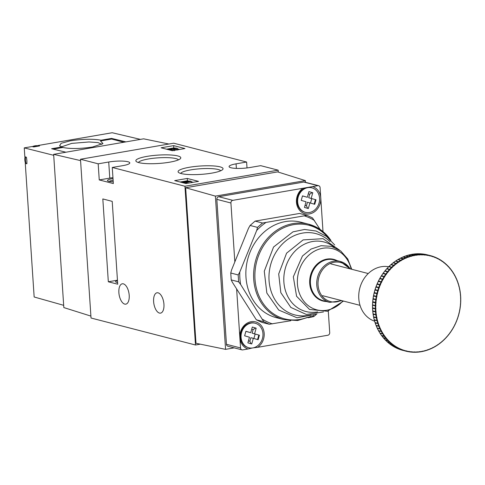 <?xml version="1.0" encoding="UTF-8"?>
<svg xmlns="http://www.w3.org/2000/svg" width="485" height="485" viewBox="0 0 485 485"><rect width="100%" height="100%" fill="white"/><g stroke="black" fill="none" stroke-linecap="round" stroke-linejoin="round"><path stroke-width="0.73" d="M113.217 181.778A9.385 1.746 176.2 0 1 107.658 180.875A9.385 1.746 176.2 0 1 112.138 178.722A9.385 1.746 176.2 0 1 113.005 178.583M113.114 180.25A7.978 1.485 -3.8 0 0 112.932 180.281A7.978 1.485 -3.8 0 0 109.21 181.438M189.302 167.289A22.528 4.189 176.2 0 1 213.485 165.937A22.528 4.189 176.2 0 1 222.694 169.526A22.528 4.189 176.2 0 1 211.836 173.115A22.528 4.189 176.2 0 1 178.547 172.46A22.528 4.189 176.2 0 1 189.302 167.289M220.717 170.775A20.182 3.753 -3.8 0 0 190.629 169.895A20.182 3.753 -3.8 0 0 180.669 173.43M147.046 156.376A22.528 4.189 176.2 0 1 171.229 155.024A22.528 4.189 176.2 0 1 180.444 158.613A22.528 4.189 176.2 0 1 169.58 162.196A22.528 4.189 176.2 0 1 136.291 161.541A22.528 4.189 176.2 0 1 147.046 156.376M178.462 159.856A20.182 3.753 -3.8 0 0 148.374 158.977A20.182 3.753 -3.8 0 0 138.419 162.517M153.618 301.615A10.324 4.977 -99.8 0 0 160.535 313.128A10.324 4.977 -99.8 0 0 163.942 304.283A10.324 4.977 -99.8 0 0 157.025 292.776A10.324 4.977 -99.8 0 0 153.618 301.615M118.873 292.643A10.324 4.977 -99.8 0 0 125.791 304.156A10.324 4.977 -99.8 0 0 129.204 295.31A10.324 4.977 -99.8 0 0 122.287 283.798A10.324 4.977 -99.8 0 0 118.873 292.643M193.279 182.275L191.108 181.711M189.029 181.178L187.416 180.76L180.517 181.948M179.68 149.441L177.649 148.913M174.873 148.198L173.818 147.925L166.507 149.186M200.305 344.168L195.491 344.999L184.943 186.234L278.166 170.174L260.7 165.664L250.163 167.483A14.083 2.619 -3.8 0 1 229.072 166.591A14.083 2.619 -3.8 0 1 236.08 163.839L246.616 162.026L173.703 143.19L80.48 159.25L98.182 163.821L99.249 179.929L113.338 183.566L112.265 167.464L122.802 165.646A14.083 2.619 -3.8 0 0 129.81 162.893A14.083 2.619 -3.8 0 0 108.719 162.008L98.182 163.821M278.166 170.174L278.293 172.09M247.01 167.931L246.616 162.026M195.491 344.999L91.028 318.014L80.48 159.25M184.943 186.234L112.265 167.464M117.716 284.204L112.211 201.366L102.82 198.941L108.325 281.779L117.716 284.204M117.6 282.543A7.978 1.485 176.2 0 1 115.594 281.7A7.978 1.485 176.2 0 1 117.473 280.603M185.967 183.53L198.529 181.366L187.265 178.456L174.697 180.62L185.967 183.53M184.93 148.537L173.666 145.627L161.099 147.792L172.369 150.702L184.93 148.537M112.944 177.662A14.083 2.619 -3.8 0 0 109.792 178.116L99.249 179.929M117.449 280.203L108.325 281.779M173.818 147.925L173.666 145.627M187.416 180.76L187.265 178.456M175.212 148.525L173.339 148.846L175.327 148.944L175.212 148.525L175.243 148.956M175.327 148.944L175.491 148.592L175.509 148.907M167.555 149.459L175.861 148.028L177.516 148.519L176.425 149.137L169.883 150.059M174.254 149.289L174.357 150.72M177.516 148.519L177.722 150.041M171.914 149.089L169.714 149.471L172.054 149.641L171.914 149.089L171.951 149.659M172.054 149.641L172.126 149.144L172.157 149.623M172.884 149.883L172.933 150.605M174.26 149.38L174.327 150.362M176.425 149.137L176.479 149.992M180.008 181.99L190.247 181.063L191.078 181.281L184.718 183.209M183.766 182.966L184.924 182.627L182.76 182.063L180.953 182.239M186.131 182.275L188.362 181.566L184.639 181.887L186.131 182.275M182.76 182.063L182.803 182.718M191.078 181.281L191.169 182.639M26.093 163.615A12.671 10.852 -75.5 0 1 25.608 156.97M32.974 146.767A12.671 10.852 -75.5 0 1 35.563 145.961A12.671 10.852 -75.5 0 1 39.176 146.021M25.523 163.506A12.671 10.852 -75.5 0 1 25.026 156.77M32.362 146.628A12.671 10.852 -75.5 0 1 34.975 145.809A12.671 10.852 -75.5 0 1 38.97 145.961A12.671 10.852 -75.5 0 1 39.188 146.021L38.97 145.961M101.874 144.36L98.049 142.596L88.998 141.959L71.659 143.396L61.728 146.803M65.924 152.217L51.598 148.731L62.153 146.913L59.582 145.858L61.116 143.293L70.337 140.826C82.814 138.959 93.047 138.752 101.032 140.22L111.586 138.401L125.906 141.887M62.153 146.913L62.783 147.476C70.574 148.968 80.468 148.816 92.465 147.028L102.972 143.566L100.492 140.983L101.032 140.22M140.444 139.383L112.205 132.738L37.969 145.524L39.534 145.936L33.732 146.937L32.01 146.549L24.25 147.889L24.838 156.703L26.457 157.267L26.881 160.571L26.887 163.76L25.287 163.463L34.156 296.99L63.674 305.32M53.714 155.309L24.25 147.889M53.211 149.125L62.783 147.476M100.492 140.983L111.629 139.062L111.586 138.401M111.629 139.062L123.905 142.232M234.831 261.912L230.921 202.997A2.346 2.007 -75.5 0 1 232.794 200.347L302.913 188.265A14.083 12.058 104.5 0 0 296.456 202.178A14.083 12.058 104.5 0 0 309.533 213.891A14.083 12.058 104.5 0 0 320.773 197.989L323.004 231.587M253.267 347.848L257.717 347.321A14.083 12.058 104.5 0 0 264.179 333.407A14.083 12.058 104.5 0 0 251.103 321.7A14.083 12.058 104.5 0 0 239.857 337.596A14.083 12.058 104.5 0 0 247.999 348.994L252.224 348.018M328.284 311.049L329.715 332.595A2.346 2.007 -75.5 0 1 327.842 335.244L257.717 347.321M247.999 348.994L242.724 349.903A2.346 2.007 -75.5 0 1 241.985 349.879A2.346 2.007 -75.5 0 1 240.548 347.951L236.631 289.036M312.637 186.592L317.905 185.682A2.346 2.007 -75.5 0 1 318.645 185.713A2.346 2.007 -75.5 0 1 320.088 187.634L320.773 197.989A14.083 12.058 104.5 0 0 312.637 186.592L302.913 188.265M241.985 349.879L227.901 346.235A2.346 2.007 -75.5 0 1 226.459 344.314L216.831 199.359A2.346 2.007 -75.5 0 1 218.705 196.71L303.822 182.045A2.346 2.007 -75.5 0 1 304.562 182.075L318.645 185.713M311.461 187.731A12.671 10.852 104.5 0 0 311.2 187.659A12.671 10.852 104.5 0 0 297.56 197.068A12.671 10.852 104.5 0 0 304.598 212.133A12.671 10.852 104.5 0 0 304.859 212.2A12.671 10.852 104.5 0 0 305.12 212.266M305.186 212.285A12.671 10.852 104.5 0 0 305.447 212.351A12.671 10.852 104.5 0 0 319.082 202.948A12.671 10.852 104.5 0 0 312.043 187.883A12.671 10.852 104.5 0 0 311.788 187.81A12.671 10.852 104.5 0 0 298.148 197.219A12.671 10.852 104.5 0 0 305.186 212.285M308.903 191.636L312.77 192.733L308.909 191.617L307.32 197.268L302.494 195.867L301.221 200.384L306.047 201.784L304.465 207.428L308.321 208.55L309.909 202.9L307.448 202.263L306.447 205.828L307.726 208.374M311.758 198.626L316.008 199.778L308.715 197.747L311.758 198.626L310.509 203.076M316.008 199.778L314.735 204.3L309.909 202.9M312.77 192.733L311.182 198.383M308.302 193.776L309.715 194.188L312.182 192.581M302.476 195.94L307.32 197.268M305.029 205.416L306.447 205.828M308.715 197.747L309.715 194.188M315.42 199.626L314.153 204.13M460.677 301.258L460.677 301.258A49.318 42.231 -75.5 0 1 460.544 303.798L460.501 304.016A49.027 41.983 104.5 0 0 460.647 301.167A126.949 16.702 -152.8 0 0 460.532 301.082A126.949 46.566 -26.3 0 0 460.647 300.961A49.027 41.983 104.5 0 0 460.641 298.117A126.949 12.689 -155.9 0 0 460.52 298.045A126.949 49.373 -29.9 0 0 460.635 297.917A49.027 41.983 104.5 0 0 460.465 295.098A126.949 8.621 -159 0 0 460.338 295.038A126.949 51.986 -33.6 0 0 460.447 294.892A49.027 41.983 104.5 0 0 460.126 292.103A126.949 4.523 -162.1 0 0 459.992 292.055A126.949 54.393 -37.3 0 0 460.095 291.903A49.027 41.983 104.5 0 0 459.616 289.157A126.949 0.406 -165.2 0 0 459.483 289.121A126.949 56.581 -41.1 0 0 459.58 288.963A49.027 41.983 104.5 0 0 458.949 286.265A126.949 3.71 -168.3 0 1 458.81 286.247A126.949 58.552 -45 0 0 458.901 286.077A49.027 41.983 104.5 0 0 458.119 283.446A126.949 7.815 -171.4 0 1 457.979 283.434A126.949 60.292 -49 0 0 458.058 283.258A49.027 41.983 104.5 0 0 457.131 280.7A126.949 11.889 -174.5 0 1 456.991 280.706A126.949 61.789 -53 0 0 457.058 280.524A49.027 41.983 104.5 0 0 455.991 278.044A126.949 15.914 -177.6 0 1 455.845 278.063A126.949 63.05 -57.1 0 0 455.906 277.875A49.027 41.983 104.5 0 0 454.7 275.492A126.949 19.873 179.2 0 1 454.56 275.522A126.949 64.056 -61.2 0 0 454.609 275.328A49.027 41.983 104.5 0 0 453.263 273.049A126.949 23.759 176.1 0 1 453.123 273.091A126.949 64.808 -65.3 0 0 453.166 272.891A49.027 41.983 104.5 0 0 451.693 270.727A126.949 27.548 172.9 0 1 451.553 270.775A126.949 65.311 -69.5 0 0 451.583 270.575A49.027 41.983 104.5 0 0 449.989 268.532A126.949 31.234 169.6 0 1 449.85 268.593A126.949 65.548 -73.7 0 0 449.868 268.387A49.027 41.983 104.5 0 0 448.158 266.471A126.949 34.793 166.3 0 1 448.019 266.55A126.949 65.53 -77.9 0 0 448.031 266.338A49.027 41.983 104.5 0 0 446.206 264.561A126.949 38.212 162.9 0 1 446.073 264.652A126.949 65.257 -82.1 0 0 446.073 264.44A49.027 41.983 104.5 0 0 444.151 262.803A126.949 41.486 159.5 0 1 444.017 262.906A126.949 64.723 -86.3 0 0 444.005 262.688A49.027 41.983 104.5 0 0 441.987 261.203A126.949 44.59 156 0 1 441.865 261.318A126.949 63.935 -90.4 0 0 441.841 261.106A49.027 41.983 104.5 0 0 439.731 259.772A126.949 47.524 152.5 0 1 439.616 259.893A126.949 62.892 -94.5 0 0 439.58 259.681A49.027 41.983 104.5 0 0 437.391 258.511A126.949 50.264 148.9 0 1 437.282 258.65A126.949 61.601 -98.6 0 0 437.234 258.438A49.027 41.983 104.5 0 0 434.978 257.432A126.949 52.81 145.2 0 1 434.869 257.577A126.949 60.067 -102.6 0 0 434.815 257.365A49.027 41.983 104.5 0 0 432.493 256.529A126.949 55.144 141.4 0 1 432.396 256.686A126.949 58.297 -106.5 0 0 432.323 256.48A49.027 41.983 104.5 0 0 429.952 255.813A126.949 57.266 137.6 0 1 429.862 255.977A126.949 56.302 -110.4 0 0 429.783 255.777A49.027 41.983 104.5 0 0 427.37 255.286A126.949 59.158 133.7 0 1 427.285 255.456A126.949 54.078 -114.2 0 0 427.194 255.262A49.027 41.983 104.5 0 0 424.751 254.952A126.949 60.819 129.7 0 1 424.672 255.128A126.949 51.64 -117.9 0 0 424.575 254.934A49.027 41.983 104.5 0 0 422.102 254.807A126.949 62.238 125.7 0 1 422.035 254.989A126.949 49.003 -121.6 0 0 421.926 254.801A49.027 41.983 104.5 0 0 419.44 254.849A126.949 63.414 121.6 0 1 419.386 255.037A126.949 46.172 -125.2 0 0 419.264 254.861A49.027 41.983 104.5 0 0 416.773 255.086A126.949 64.335 117.5 0 1 416.724 255.28A126.949 43.153 -128.7 0 0 416.597 255.11A49.027 41.983 104.5 0 0 414.111 255.516A126.949 65.002 113.3 0 1 414.075 255.716A126.949 39.97 -132.2 0 0 413.935 255.553A49.027 41.983 104.5 0 0 411.468 256.128A126.949 65.42 109.1 0 1 411.438 256.335A126.949 36.63 -135.5 0 0 411.292 256.177A49.027 41.983 104.5 0 0 408.849 256.935A126.949 65.572 104.9 0 1 408.831 257.141A126.949 33.138 -138.9 0 0 408.673 256.995A49.027 41.983 104.5 0 0 406.266 257.923A126.949 65.469 100.7 0 1 406.26 258.129A126.949 29.518 -142.2 0 0 406.097 257.996A49.027 41.983 104.5 0 0 403.732 259.087A126.949 65.105 96.5 0 1 403.738 259.299A126.949 25.784 -145.4 0 0 403.562 259.172A49.027 41.983 104.5 0 0 401.253 260.427A126.949 64.487 92.3 0 1 401.271 260.645A126.949 21.952 -148.6 0 0 401.089 260.524A49.027 41.983 104.5 0 0 398.846 261.942A126.949 63.614 88.2 0 1 398.87 262.155A126.949 18.024 -151.8 0 0 398.682 262.046A49.027 41.983 104.5 0 0 396.512 263.616A126.949 62.486 84.1 0 1 396.548 263.828A126.949 14.035 -154.9 0 0 396.354 263.731A49.027 41.983 104.5 0 0 394.263 265.447A126.949 61.116 80.1 0 1 394.311 265.659A126.949 9.985 -158 0 0 394.111 265.574A49.027 41.983 104.5 0 0 392.104 267.429A126.949 59.503 76.1 0 1 392.165 267.635A126.949 5.893 -161.1 0 0 391.965 267.562A49.027 41.983 104.5 0 0 390.055 269.551A126.949 57.66 72.2 0 1 390.128 269.757A126.949 1.782 -164.2 0 0 389.922 269.696A49.027 41.983 104.5 0 0 388.115 271.806A126.949 55.581 68.3 0 1 388.2 272.012A126.949 2.34 -167.3 0 1 387.988 271.964A49.027 41.983 104.5 0 0 386.296 274.189A126.949 53.289 64.5 0 1 386.387 274.389A126.949 6.45 -170.4 0 1 386.175 274.352A49.027 41.983 104.5 0 0 384.599 276.686A126.949 50.786 60.8 0 1 384.702 276.88A126.949 10.537 -173.4 0 1 384.49 276.856A49.027 41.983 104.5 0 0 383.035 279.293A126.949 48.082 57.2 0 1 383.15 279.475A126.949 14.574 -176.6 0 1 382.938 279.469A49.027 41.983 104.5 0 0 381.616 281.991A126.949 45.184 53.6 0 1 381.737 282.167A126.949 18.563 -179.7 0 1 381.525 282.173A49.027 41.983 104.5 0 0 380.331 284.774A126.949 42.11 50.1 0 1 380.47 284.944A126.949 22.474 177.1 0 1 380.252 284.962A49.027 41.983 104.5 0 0 379.203 287.629A126.949 38.873 46.7 0 1 379.349 287.787A126.949 26.299 173.9 0 1 379.137 287.817A49.027 41.983 104.5 0 0 378.227 290.545A126.949 35.478 43.3 0 1 378.379 290.697A126.949 30.015 170.7 0 1 378.167 290.739A49.027 41.983 104.5 0 0 377.409 293.516A126.949 31.949 40 0 1 377.572 293.661A126.949 33.623 167.4 0 1 377.36 293.716A49.027 41.983 104.5 0 0 376.754 296.523A126.949 28.288 36.8 0 1 376.918 296.656A126.949 37.09 164.1 0 1 376.718 296.723A49.027 41.983 104.5 0 0 376.257 299.56A126.949 24.517 33.5 0 1 376.433 299.681A126.949 40.413 160.7 0 1 376.233 299.76A49.027 41.983 104.5 0 0 375.93 302.61A126.949 20.649 30.3 0 1 376.111 302.725A126.949 43.571 157.2 0 1 375.917 302.81A49.027 41.983 104.5 0 0 375.772 305.665A126.949 16.702 27.2 0 1 375.96 305.762A126.949 46.566 153.7 0 1 375.766 305.865A49.027 41.983 104.5 0 0 375.778 308.709L372.589 307.817A49.318 42.231 104.5 0 1 372.583 305.289L375.766 305.865M374.596 321.179A28.16 24.117 -75.5 0 1 359.173 291.103A28.16 24.117 -75.5 0 1 383.768 266.453A28.16 24.117 -75.5 0 1 388.655 266.75M375.93 302.61L372.765 301.682A49.318 42.231 104.5 0 1 373.032 299.148L376.233 299.76M376.257 299.56L373.104 298.614A49.318 42.231 104.5 0 1 373.511 296.092L376.718 296.723M376.754 296.523L373.608 295.559A49.318 42.231 104.5 0 1 374.153 293.061L377.36 293.716M377.409 293.516L374.281 292.54A49.318 42.231 104.5 0 1 374.953 290.072L378.167 290.739M378.227 290.545L375.111 289.551A49.318 42.231 104.5 0 1 375.917 287.126L379.137 287.817M379.203 287.629L376.099 286.623A49.318 42.231 104.5 0 1 377.033 284.246L380.252 284.962M380.331 284.774L377.245 283.749A49.318 42.231 104.5 0 1 378.306 281.439L381.525 282.173M381.616 281.991L378.542 280.954A49.318 42.231 104.5 0 1 379.719 278.711L382.938 279.469M383.035 279.293L379.979 278.244A49.318 42.231 104.5 0 1 381.277 276.08L384.49 276.856M384.599 276.686L381.562 275.632A49.318 42.231 104.5 0 1 382.962 273.558L386.175 274.352M386.296 274.189L383.271 273.128A49.318 42.231 104.5 0 1 384.781 271.145L387.988 271.964M388.115 271.806L385.114 270.739A49.318 42.231 104.5 0 1 386.721 268.86L389.922 269.696M390.055 269.551L387.066 268.478L386.909 268.769L387.066 268.478A49.318 42.231 104.5 0 1 388.77 266.708L391.965 267.562M392.104 267.429L389.14 266.344L388.958 266.647L389.14 266.344A49.318 42.231 104.5 0 1 390.922 264.695L394.111 265.574M394.263 265.447L391.31 264.361L391.11 264.664L391.31 264.361A49.318 42.231 104.5 0 1 393.177 262.834L396.354 263.731M396.512 263.616L393.577 262.524L393.359 262.834L393.577 262.524A49.318 42.231 104.5 0 1 395.511 261.13L398.682 262.046M398.846 261.942L395.93 260.851L395.693 261.16L395.93 260.851A49.318 42.231 104.5 0 1 397.93 259.59L401.089 260.524M401.253 260.427L398.361 259.342L398.1 259.651L398.361 259.342A49.318 42.231 104.5 0 1 400.416 258.22L403.562 259.172M403.732 259.087L403.562 258.699L400.853 258.002L400.574 258.305L400.853 258.002A49.318 42.231 104.5 0 1 402.956 257.026L406.097 257.996M406.266 257.923L406.115 257.535L403.405 256.838L403.108 257.141L403.405 256.838A49.318 42.231 104.5 0 1 405.551 256.013L408.673 256.995M408.849 256.935L408.716 256.553L406.006 255.856L405.69 256.153L406.006 255.856A49.318 42.231 104.5 0 1 408.176 255.183L411.292 256.177M411.468 256.128L411.353 255.759L408.643 255.055L408.303 255.346L408.643 255.055A49.318 42.231 104.5 0 1 410.837 254.54L413.935 255.553M414.111 255.516L414.014 255.146L411.304 254.443L410.947 254.734L411.304 254.443A49.318 42.231 104.5 0 1 413.511 254.085L416.597 255.11M416.773 255.086L416.694 254.728L413.984 254.025L413.608 254.304L413.984 254.025A49.318 42.231 104.5 0 1 416.197 253.825L419.264 254.861M419.44 254.849L419.373 254.498L416.663 253.794L416.275 254.067L416.663 253.794A49.318 42.231 104.5 0 1 418.876 253.752L421.926 254.801M422.102 254.807L422.053 254.461L419.343 253.764L418.937 254.019L419.343 253.764A49.318 42.231 104.5 0 1 421.538 253.879L424.575 254.934M421.435 254.152L419.313 253.758M424.751 254.952L422.005 253.922L421.58 254.164L422.005 253.922A49.318 42.231 104.5 0 1 424.181 254.195L427.194 255.262M427.37 255.286L424.636 254.267L424.199 254.504L424.636 254.267A49.318 42.231 104.5 0 1 426.788 254.704L429.783 255.777M429.952 255.813L427.236 254.813L426.782 255.025L427.612 254.904A49.318 42.231 104.5 0 0 427.236 254.813M432.056 256.098L432.323 256.48L432.056 256.098A49.318 42.231 -75.5 0 0 430.322 255.607L427.612 254.904M432.505 256.244L434.572 256.989A49.318 42.231 -75.5 0 0 432.511 256.244L432.135 256.147M434.56 256.983L434.815 257.365L434.56 256.983M434.99 257.159L434.681 257.074M436.997 258.05L437.234 258.438L436.997 258.05A49.318 42.231 -75.5 0 0 435.021 257.171L437.021 258.056M439.361 259.293L439.58 259.681L439.361 259.293A49.318 42.231 -75.5 0 0 437.458 258.275M441.641 260.712L441.841 261.106L441.641 260.712A49.318 42.231 -75.5 0 0 439.816 259.56M443.83 262.3L444.005 262.688L443.83 262.3A49.318 42.231 -75.5 0 0 442.084 261.021M445.915 264.052L446.073 264.44L445.915 264.052A49.318 42.231 -75.5 0 0 444.26 262.646M447.885 265.956L448.031 266.338L447.885 265.956A49.318 42.231 -75.5 0 0 446.321 264.428M449.74 268.011L449.868 268.387L449.74 268.011A49.318 42.231 -75.5 0 0 448.273 266.362M451.474 270.2L451.583 270.575L451.474 270.2A49.318 42.231 -75.5 0 0 450.104 268.441M453.069 272.521L453.166 272.891L453.069 272.521A49.318 42.231 -75.5 0 0 451.808 270.66M454.53 274.971L454.609 275.328L454.53 274.971A49.318 42.231 -75.5 0 0 453.372 273M455.845 277.523L455.906 277.875L455.845 277.523A49.318 42.231 -75.5 0 0 454.803 275.462M457.015 280.185L457.058 280.524L457.015 280.185A49.318 42.231 -75.5 0 0 456.088 278.032M458.028 282.931L458.058 283.258L458.028 282.931A49.318 42.231 -75.5 0 0 457.216 280.694M458.883 285.762L458.901 286.077L458.883 285.762A49.318 42.231 -75.5 0 0 458.198 283.446M459.574 288.66L459.58 288.963L459.574 288.66A49.318 42.231 -75.5 0 0 459.016 286.277L458.828 286.217M459.677 289.175L459.677 289.175A49.318 42.231 -75.5 0 1 460.101 291.618L460.101 291.618M460.18 292.14L460.18 292.14A49.318 42.231 -75.5 0 1 460.465 294.625L460.465 294.625M460.514 295.153L460.514 295.153A49.318 42.231 -75.5 0 1 460.659 297.663L460.659 297.663M460.677 298.196L460.677 298.196A49.318 42.231 -75.5 0 1 460.689 300.724L460.689 300.724M460.544 303.798L460.501 304.016A126.949 43.571 -22.8 0 1 460.374 304.125A126.949 20.649 -149.7 0 1 460.483 304.216L460.501 304.331A49.318 42.231 -75.5 0 1 460.235 306.866L460.18 307.066A49.027 41.983 104.5 0 0 460.483 304.216L460.501 304.331M460.235 306.866L460.18 307.066A126.949 40.413 -19.3 0 1 460.053 307.163A126.949 24.517 -146.5 0 1 460.156 307.266L460.168 307.399A49.318 42.231 -75.5 0 1 459.762 309.921L459.701 310.103A49.027 41.983 104.5 0 0 460.156 307.266L460.168 307.399M459.762 309.921L459.701 310.103A126.949 37.09 -15.9 0 1 459.568 310.188A126.949 28.288 -143.2 0 1 459.665 310.303L459.659 310.455A49.318 42.231 -75.5 0 1 459.119 312.952L459.053 313.11A49.027 41.983 104.5 0 0 459.665 310.303L459.659 310.455M459.119 312.952L459.053 313.11A126.949 33.623 -12.6 0 1 458.919 313.189A126.949 31.949 -140 0 1 459.004 313.31L458.992 313.48A49.318 42.231 -75.5 0 1 458.313 315.941L458.246 316.087A49.027 41.983 104.5 0 0 459.004 313.31L458.992 313.48M458.313 315.941L458.246 316.087A126.949 30.015 -9.3 0 1 458.107 316.147A126.949 35.478 -136.7 0 1 458.186 316.281L458.155 316.462A49.318 42.231 -75.5 0 1 457.355 318.887L457.282 319.009A49.027 41.983 104.5 0 0 458.186 316.281L458.155 316.462M457.355 318.887L457.282 319.009A126.949 26.299 -6.1 0 1 457.143 319.057A126.949 38.873 -133.3 0 1 457.209 319.203L457.167 319.397A49.318 42.231 -75.5 0 1 456.233 321.767L456.161 321.87A49.027 41.983 104.5 0 0 457.209 319.203L457.167 319.397M456.233 321.767L456.161 321.87A126.949 22.474 -2.9 0 1 456.021 321.907A126.949 42.11 -129.9 0 1 456.082 322.058L456.021 322.264A49.318 42.231 -75.5 0 1 454.966 324.574L454.894 324.653A49.027 41.983 104.5 0 0 456.082 322.058L456.021 322.264M454.966 324.574L454.894 324.653A126.949 18.563 0.3 0 1 454.748 324.677A126.949 45.184 -126.4 0 1 454.803 324.841L454.73 325.059A49.318 42.231 -75.5 0 1 453.548 327.302L453.475 327.357A49.027 41.983 104.5 0 0 454.803 324.841L454.73 325.059M453.548 327.302L453.475 327.357A126.949 14.574 3.4 0 1 453.336 327.369A126.949 48.082 -122.8 0 1 453.378 327.539L453.287 327.769A49.318 42.231 -75.5 0 1 451.996 329.933L451.923 329.97A49.027 41.983 104.5 0 0 453.378 327.539L453.287 327.769M451.996 329.933L451.923 329.97A126.949 10.537 6.6 0 1 451.784 329.964A126.949 50.786 -119.2 0 1 451.814 330.139L451.711 330.382A49.318 42.231 -75.5 0 1 450.304 332.455L450.238 332.474A49.027 41.983 104.5 0 0 451.814 330.139L451.711 330.382M450.304 332.455L450.238 332.474A126.949 6.45 9.6 0 1 450.098 332.455A126.949 53.289 -115.5 0 1 450.122 332.637L449.995 332.886A49.318 42.231 -75.5 0 1 448.486 334.868L448.425 334.862A49.027 41.983 104.5 0 0 450.122 332.637L449.995 332.886M448.486 334.868L448.425 334.862A126.949 2.34 12.7 0 1 448.292 334.838A126.949 55.581 -111.7 0 1 448.298 335.02L448.158 335.274A49.318 42.231 -75.5 0 1 446.558 337.148M444.315 339.257L444.448 339.264A49.027 41.983 104.5 0 0 446.358 337.275A126.949 57.66 -107.8 0 0 446.358 337.087A126.949 1.782 15.8 0 1 446.491 337.13A49.027 41.983 104.5 0 0 448.298 335.02L448.158 335.274M446.2 337.542L446.358 337.275L446.2 337.542A49.318 42.231 -75.5 0 1 444.515 339.288M444.502 339.306L444.448 339.264A126.949 5.893 18.9 0 0 444.321 339.209A126.949 59.503 -103.9 0 1 444.308 339.397L444.133 339.67A49.318 42.231 -75.5 0 1 442.375 341.294M439.919 343.131L440.059 343.095A49.027 41.983 104.5 0 0 442.156 341.379A126.949 61.116 -99.9 0 0 442.174 341.191A126.949 9.985 22 0 1 442.302 341.252A49.027 41.983 104.5 0 0 444.308 339.397L444.133 339.67M441.962 341.652L442.156 341.379L441.962 341.652A49.318 42.231 -75.5 0 1 440.131 343.15M440.095 343.18L440.059 343.095A126.949 14.035 25.1 0 0 439.937 343.016A126.949 62.486 -95.9 0 1 439.907 343.21L439.695 343.489A49.318 42.231 -75.5 0 1 437.803 344.847M435.166 346.375L435.324 346.302A49.027 41.983 104.5 0 0 437.573 344.89A126.949 63.614 -91.8 0 0 437.615 344.689A126.949 18.024 28.2 0 1 437.731 344.78A49.027 41.983 104.5 0 0 439.907 343.21L439.695 343.489M437.343 345.162L437.573 344.89L437.343 345.162A49.318 42.231 -75.5 0 1 435.397 346.387M435.342 346.423L435.324 346.302A126.949 21.952 31.4 0 0 435.215 346.205A126.949 64.487 -87.7 0 1 435.16 346.399L434.912 346.672A49.318 42.231 -75.5 0 1 432.923 347.757M432.856 347.793L432.414 348.012A49.318 42.231 -75.5 0 1 430.383 348.957M430.134 348.939L430.322 348.83A49.027 41.983 104.5 0 0 432.687 347.739A126.949 65.105 -83.5 0 0 432.753 347.545A126.949 25.784 34.6 0 1 432.85 347.654A49.027 41.983 104.5 0 0 435.16 346.399L434.912 346.672M430.316 348.988L430.322 348.83A126.949 29.518 37.8 0 0 430.225 348.715A126.949 65.469 -79.3 0 1 430.146 348.903L429.862 349.176A49.318 42.231 -75.5 0 1 427.794 349.976M424.896 350.782L425.127 350.649A49.027 41.983 104.5 0 0 427.57 349.891A126.949 65.572 -75.1 0 0 427.655 349.703A126.949 33.138 41.1 0 1 427.74 349.83A49.027 41.983 104.5 0 0 430.146 348.903L429.862 349.176M427.267 350.158L427.57 349.891L427.267 350.158A49.318 42.231 -75.5 0 1 425.169 350.813M425.09 350.831L425.127 350.649A126.949 36.63 44.5 0 0 425.048 350.509A126.949 65.42 -70.9 0 1 424.951 350.697L424.63 350.958A49.318 42.231 -75.5 0 1 422.508 351.461M419.537 351.874L419.822 351.716A49.027 41.983 104.5 0 0 422.302 351.31A126.949 65.002 -66.7 0 0 422.411 351.128A126.949 39.97 47.8 0 1 422.483 351.279A49.027 41.983 104.5 0 0 424.951 350.697L424.63 350.958M421.968 351.57L422.302 351.31L421.968 351.57A49.318 42.231 -75.5 0 1 419.822 351.922M419.755 351.928L419.822 351.716A126.949 43.153 51.3 0 0 419.761 351.564A126.949 64.335 -62.5 0 1 419.64 351.74L419.289 351.989A49.318 42.231 -75.5 0 1 417.136 352.189M414.129 352.189L414.487 352.025A49.027 41.983 104.5 0 0 416.973 351.977A126.949 63.414 -58.4 0 0 417.106 351.807A126.949 46.172 54.8 0 1 417.155 351.964A49.027 41.983 104.5 0 0 419.64 351.74L419.289 351.989M416.603 352.219L416.973 351.977L416.603 352.219A49.318 42.231 -75.5 0 1 414.445 352.262L416.645 352.219M414.396 352.262L414.487 352.025A126.949 49.003 58.4 0 0 414.451 351.855A126.949 62.238 -54.3 0 1 414.311 352.025L413.929 352.249A49.318 42.231 -75.5 0 1 411.765 352.14M413.96 352.255L411.438 352.061M411.286 352.098L409.219 351.564A49.027 41.983 104.5 0 0 411.668 351.874A126.949 60.819 -50.3 0 0 411.813 351.716A126.949 51.64 62.1 0 1 411.844 351.892L411.844 351.892A49.027 41.983 104.5 0 0 414.311 352.025L413.929 352.249M406.084 351.207L408.631 351.746A49.318 42.231 -75.5 0 1 406.491 351.316L406.63 351.049A49.027 41.983 104.5 0 0 409.043 351.54A126.949 59.158 -46.3 0 0 409.201 351.389A126.949 54.078 65.8 0 1 409.219 351.564L408.752 351.734M411.268 352.092L411.668 351.874L411.268 352.092A49.318 42.231 -75.5 0 1 409.11 351.825M406.485 351.31L406.63 351.049A126.949 56.302 69.6 0 0 406.624 350.867A126.949 57.266 -42.4 0 1 406.46 351.013L406.036 351.201A49.318 42.231 -75.5 0 1 405.654 351.11A49.318 42.231 -75.5 0 1 403.926 350.613L401.216 349.915A49.318 42.231 104.5 0 0 402.944 350.406L400.931 349.503L401.216 349.915M403.926 350.613L404.09 350.346A49.027 41.983 104.5 0 0 406.46 351.013L402.944 350.406M403.484 350.473A49.318 42.231 -75.5 0 1 401.422 349.733L401.604 349.461A49.027 41.983 104.5 0 0 403.92 350.297L400.774 349.776L400.792 349.461M401.422 349.733L398.712 349.03A49.318 42.231 104.5 0 0 400.774 349.776L398.452 348.612L398.712 349.03M400.992 349.558A49.318 42.231 -75.5 0 1 398.979 348.666L399.179 348.388A49.027 41.983 104.5 0 0 401.441 349.394L398.312 348.557M398.979 348.666L396.269 347.963A49.318 42.231 104.5 0 0 398.282 348.861L396.245 347.957M396.033 347.545L396.269 347.963L396.033 347.545M398.561 348.46L395.851 347.757A49.318 42.231 104.5 0 1 393.905 346.72L396.839 347.145A49.027 41.983 104.5 0 0 399.022 348.315L398.561 348.46A49.318 42.231 -75.5 0 1 396.615 347.418M393.687 346.296L393.905 346.72L393.687 346.296M396.215 347.181L393.505 346.484A49.318 42.231 104.5 0 1 391.625 345.302L394.335 345.999L394.578 345.72A49.027 41.983 104.5 0 0 396.682 347.054L396.215 347.181A49.318 42.231 -75.5 0 1 394.335 345.999M391.425 344.877L391.625 345.302L391.425 344.877M393.947 345.732L391.237 345.035A49.318 42.231 104.5 0 1 389.443 343.713L392.153 344.411L392.407 344.138A49.027 41.983 104.5 0 0 394.426 345.623L393.947 345.732A49.318 42.231 -75.5 0 1 392.153 344.411M389.261 343.289L389.443 343.713L389.261 343.289M391.783 344.12L389.073 343.416A49.318 42.231 104.5 0 1 387.357 341.961L390.067 342.665L390.34 342.386A49.027 41.983 104.5 0 0 392.268 344.023L391.783 344.12A49.318 42.231 -75.5 0 1 390.067 342.665M387.194 341.543L387.357 341.961L387.194 341.543M389.716 342.343L387.006 341.64A49.318 42.231 104.5 0 1 385.381 340.058L388.091 340.755L388.388 340.488A49.027 41.983 104.5 0 0 390.207 342.264L389.716 342.343A49.318 42.231 -75.5 0 1 388.091 340.755M385.242 339.639L385.381 340.058L385.242 339.639M387.764 340.409L385.054 339.712A49.318 42.231 104.5 0 1 383.526 338.003L386.236 338.706L386.545 338.439A49.027 41.983 104.5 0 0 388.261 340.355L387.764 340.409A49.318 42.231 -75.5 0 1 386.236 338.706M383.405 337.59L383.526 338.003L383.405 337.59M385.927 338.33L383.217 337.633A49.318 42.231 104.5 0 1 381.798 335.814L384.508 336.511L384.835 336.25A49.027 41.983 104.5 0 0 386.43 338.3L385.927 338.33A49.318 42.231 -75.5 0 1 384.508 336.511M381.695 335.408L381.798 335.814L381.695 335.408M384.217 336.117L381.507 335.42A49.318 42.231 104.5 0 1 380.198 333.492L383.253 333.935A49.027 41.983 104.5 0 0 384.726 336.105L384.217 336.117A49.318 42.231 -75.5 0 1 382.907 334.189M380.113 333.092L380.198 333.492L380.113 333.092M382.641 333.771L379.931 333.074A49.318 42.231 104.5 0 1 378.736 331.049L381.81 331.504A49.027 41.983 104.5 0 0 383.15 333.777L382.641 333.771A49.318 42.231 -75.5 0 1 381.446 331.746M381.21 331.31L378.5 330.606A49.318 42.231 104.5 0 1 377.421 328.49L380.507 328.951A49.027 41.983 104.5 0 0 381.713 331.334L381.21 331.31A49.318 42.231 -75.5 0 1 380.131 329.188M379.919 328.733L377.209 328.036A49.318 42.231 104.5 0 1 376.257 325.829L379.355 326.308A49.027 41.983 104.5 0 0 380.428 328.781L379.919 328.733A49.318 42.231 -75.5 0 1 378.967 326.532M378.779 326.059L376.069 325.356A49.318 42.231 104.5 0 1 375.245 323.083L378.361 323.568A49.027 41.983 104.5 0 0 379.282 326.126L378.779 326.059A49.318 42.231 -75.5 0 1 377.954 323.78M377.791 323.295L375.081 322.592A49.318 42.231 104.5 0 1 374.39 320.252L377.518 320.749A49.027 41.983 104.5 0 0 378.294 323.38L377.791 323.295A49.318 42.231 -75.5 0 1 377.1 320.949M376.966 320.452L374.256 319.748A49.318 42.231 104.5 0 1 373.699 317.354L376.839 317.863A49.027 41.983 104.5 0 0 377.469 320.561L376.966 320.452A49.318 42.231 -75.5 0 1 376.408 318.051M376.299 317.542L373.589 316.838A49.318 42.231 104.5 0 1 373.165 314.395L376.318 314.923A49.027 41.983 104.5 0 0 376.796 317.669L376.299 317.542A49.318 42.231 -75.5 0 1 375.875 315.092M375.802 314.571L373.092 313.874A49.318 42.231 104.5 0 1 372.801 311.388L375.966 311.934A49.027 41.983 104.5 0 0 376.293 314.723L375.802 314.571A49.318 42.231 -75.5 0 1 375.517 312.091M375.469 311.564L372.759 310.861A49.318 42.231 104.5 0 1 372.607 308.351L375.784 308.909A49.027 41.983 104.5 0 0 375.948 311.734L375.469 311.564A49.318 42.231 -75.5 0 1 375.317 309.054M372.644 305.035L375.305 305.453A49.318 42.231 -75.5 0 1 375.432 302.919L372.722 302.216A49.318 42.231 104.5 0 0 372.595 304.756L372.644 304.865M375.772 305.665L375.305 305.453M375.96 305.762L372.747 304.938M375.432 302.919L375.917 302.81M375.972 308.799L372.759 307.969M376.148 311.813L372.935 310.982M376.493 314.789L373.28 313.959M377.003 317.724L373.789 316.893M388.2 272.012L384.987 271.182M386.387 274.389L383.174 273.558M384.702 276.88L381.495 276.05M383.15 279.475L379.937 278.645M381.737 282.167L378.524 281.336M380.47 284.944L377.257 284.113M379.349 287.787L376.136 286.962M378.379 290.697L375.166 289.872M377.572 293.661L374.359 292.831M376.918 296.656L373.711 295.826M376.433 299.681L373.226 298.851M376.111 302.725L372.904 301.894M254.861 323.155A12.671 10.852 104.5 0 0 254.601 323.083A12.671 10.852 104.5 0 0 240.966 332.486A12.671 10.852 104.5 0 0 247.999 347.551A12.671 10.852 104.5 0 0 248.259 347.624A12.671 10.852 104.5 0 0 248.52 347.684M248.587 347.703A12.671 10.852 104.5 0 0 248.847 347.775A12.671 10.852 104.5 0 0 262.482 338.372A12.671 10.852 104.5 0 0 255.45 323.307A12.671 10.852 104.5 0 0 255.189 323.234A12.671 10.852 104.5 0 0 241.548 332.637A12.671 10.852 104.5 0 0 248.587 347.703M252.303 327.054L256.171 328.157L252.309 327.042L250.721 332.686L245.895 331.291L244.628 335.808L249.454 337.202L247.865 342.853L251.727 343.968L253.315 338.324L250.848 337.687L249.848 341.246L251.127 343.798M255.158 334.05L259.408 335.202L252.121 333.165L255.158 334.05L253.91 338.494M259.408 335.202L258.141 339.718L253.315 338.324M256.171 328.157L254.583 333.807M251.703 329.194L253.121 329.606L255.583 328.005M245.877 331.358L250.721 332.686M248.429 340.84L249.848 341.246M252.121 333.165L253.121 329.606M258.82 335.05L257.559 339.548M330.631 240.039A49.288 42.201 104.5 0 0 308.606 224.197L300.858 222.197A49.288 42.201 104.5 0 0 246.192 267.459A49.288 42.201 104.5 0 0 276.207 317.633L283.955 319.639L297.657 320.524L311.206 316.353M290.8 320.724L269.266 324.265L261.845 322.343L256.347 319.803L263.773 321.719L240.615 284.44A56.327 48.233 -75.5 0 1 239.893 278.293A56.327 48.233 -75.5 0 1 239.79 272.043L256.692 230.472L257.511 227.38L262.543 223.021L307.005 215.364L312.504 217.91L320.064 229.387M240.615 284.44L238.638 281.833L238.183 274.928L239.79 272.043M256.347 319.803L232.4 282.318L231.212 279.912L230.757 273.013L231.575 269.921L248.472 228.35L250.084 225.464L257.511 227.38M230.757 273.013L238.183 274.928M250.084 225.464L255.116 221.105L262.543 223.021M255.116 221.105L299.578 213.448L307.005 215.364M256.692 230.472A56.327 48.233 -75.5 0 1 265.731 222.645M231.212 279.912L238.638 281.833M316.42 314.316L313.728 316.602L308.23 317.724M269.266 324.265L263.773 321.719M272.455 323.883A56.327 48.233 -75.5 0 1 262.591 319.318M313.625 315.517A56.327 48.233 -75.5 0 1 311.334 317.19M304.61 215.946A56.327 48.233 -75.5 0 1 314.474 220.517M234.206 347.866L225.567 349.358L195.988 343.283L185.658 187.743L277.669 171.89L305.368 180.614L305.483 182.311M225.567 349.358L215.388 196.116L305.368 180.614M185.658 187.743L215.388 196.116M168.889 144.021L143.627 138.831L53.647 154.333L63.826 307.575L90.901 316.099M80.571 160.614L53.647 154.333M236.383 168.398L236.08 163.839M109.792 178.116L108.719 162.008M317.905 185.682L303.822 182.045M232.794 200.347L218.705 196.71M230.921 202.997L216.831 199.359M240.548 347.951L226.459 344.314M375.475 302.379A49.318 42.231 -75.5 0 1 375.742 299.851M375.814 299.312A49.318 42.231 -75.5 0 1 376.221 296.796M376.324 296.262A49.318 42.231 -75.5 0 1 376.863 293.764M376.99 293.237A49.318 42.231 -75.5 0 1 377.663 290.77M377.821 290.254A49.318 42.231 -75.5 0 1 378.627 287.829M378.815 287.32A49.318 42.231 -75.5 0 1 379.749 284.95M379.955 284.452A49.318 42.231 -75.5 0 1 381.016 282.137M381.252 281.658A49.318 42.231 -75.5 0 1 382.429 279.415M382.689 278.948A49.318 42.231 -75.5 0 1 383.987 276.783M384.272 276.335A49.318 42.231 -75.5 0 1 385.678 274.255M385.981 273.831A49.318 42.231 -75.5 0 1 387.491 271.849M387.824 271.436A49.318 42.231 -75.5 0 1 389.431 269.563M389.782 269.175A49.318 42.231 -75.5 0 1 391.48 267.411M391.85 267.047A49.318 42.231 -75.5 0 1 393.632 265.398M394.02 265.059A49.318 42.231 -75.5 0 1 395.887 263.537M396.287 263.228A49.318 42.231 -75.5 0 1 398.221 261.833M398.64 261.548A49.318 42.231 -75.5 0 1 400.64 260.293M401.071 260.039A49.318 42.231 -75.5 0 1 403.126 258.923M403.562 258.699A49.318 42.231 -75.5 0 1 405.666 257.729M406.115 257.535A49.318 42.231 -75.5 0 1 408.261 256.71M408.716 256.553A49.318 42.231 -75.5 0 1 410.892 255.88M411.353 255.759A49.318 42.231 -75.5 0 1 413.547 255.237M414.014 255.146A49.318 42.231 -75.5 0 1 416.221 254.783M416.694 254.728A49.318 42.231 -75.5 0 1 418.907 254.522M419.373 254.498A49.318 42.231 -75.5 0 1 421.586 254.455M422.053 254.461A49.318 42.231 -75.5 0 1 424.248 254.576M424.714 254.619A49.318 42.231 -75.5 0 1 426.891 254.898M427.346 254.971A49.318 42.231 -75.5 0 1 429.498 255.401M429.946 255.51A49.318 42.231 -75.5 0 1 430.322 255.607L432.062 256.104M375.305 308.521A49.318 42.231 -75.5 0 1 375.293 305.993M350.134 268.866A21.122 18.084 104.5 0 0 340.294 261.47A21.122 18.084 104.5 0 0 316.869 280.87A21.122 18.084 104.5 0 0 329.727 302.373L342.004 300.694M349.315 268.654A20.182 17.284 104.5 0 0 330.885 263.185A20.182 17.284 104.5 0 0 318.142 281.039A20.182 17.284 104.5 0 0 341.1 300.457M350.218 268.884L340.294 261.47L333.965 259.839A21.122 18.084 104.5 0 0 310.533 279.233A21.122 18.084 104.5 0 0 323.398 300.736L329.727 302.373M336.978 260.615A21.516 18.424 104.5 0 0 309.812 279.117A21.516 18.424 104.5 0 0 326.411 301.518M351.176 269.133A31.586 27.045 104.5 0 0 322.949 248.241A31.586 27.045 104.5 0 0 297.566 277.687A31.586 27.045 104.5 0 0 312.007 308.017A31.586 27.045 104.5 0 0 342.962 300.942M334.359 247.32A35.926 30.761 104.5 0 0 303.228 244.816A35.926 30.761 104.5 0 0 284.046 274.94A35.926 30.761 104.5 0 0 317.681 311.879M329.988 241.615A41.995 35.963 104.5 0 0 292.855 236.316A41.995 35.963 104.5 0 0 269.242 272.158A41.995 35.963 104.5 0 0 311.097 314.753M330.861 240.269L321.021 230.06L308.606 224.197A49.288 42.201 104.5 0 0 253.934 269.46A49.288 42.201 104.5 0 0 283.955 319.639M328.175 237.747A48.348 41.395 104.5 0 0 284.459 227.398A48.348 41.395 104.5 0 0 255.213 269.63A48.348 41.395 104.5 0 0 307.642 317.263M65.445 140.789L70.689 139.886M304.859 212.2L305.447 212.351M311.2 187.659L311.788 187.81M372.698 301.688L372.977 299.087M373.038 298.627L373.45 296.032M373.541 295.577L374.093 293.007M374.208 292.558L374.899 290.018M375.032 289.575L375.863 287.084M376.02 286.647L376.984 284.204M377.16 283.78L378.251 281.403M378.458 280.985L379.664 278.681M379.894 278.281L381.222 276.056M381.471 275.668L382.907 273.534M383.18 273.158L384.726 271.127M385.017 270.769L386.66 268.848M386.975 268.502L388.709 266.695M389.043 266.374L390.861 264.689M391.213 264.386L393.117 262.834M393.48 262.549L395.451 261.13M395.839 260.869L397.87 259.59M398.27 259.354L400.355 258.22M400.768 258.014L402.902 257.026M403.326 256.844L405.496 256.007M405.933 255.856L408.127 255.177M408.576 255.055L410.789 254.534M411.25 254.443L413.475 254.079M413.935 254.025L416.16 253.819M416.627 253.794L418.846 253.752M421.98 253.916L424.169 254.195M424.63 254.267L426.782 254.704M437.44 258.262L439.392 259.311M439.798 259.542L441.683 260.736M442.065 260.997L443.878 262.324M444.242 262.615L445.964 264.082M446.309 264.398L447.946 265.992M448.267 266.326L449.807 268.053M450.104 268.405L451.541 270.248M451.814 270.624L453.142 272.576M453.39 272.97L454.603 275.025M454.827 275.431L455.918 277.59M456.118 278.008L457.088 280.251M457.258 280.682L458.101 283.004M458.246 283.44L458.949 285.835M459.071 286.283L459.647 288.739M459.738 289.187L460.174 291.697M460.235 292.152L460.532 294.698M460.574 295.159L460.726 297.735M460.738 298.196L460.75 300.797M460.738 301.258L460.604 303.865M460.568 304.325L460.295 306.932M460.235 307.387L459.816 309.982M459.731 310.436L459.174 313.007M459.065 313.455L458.367 315.996M458.234 316.438L457.41 318.93M457.246 319.366L456.288 321.81M456.106 322.234L455.021 324.611M454.815 325.029L453.602 327.333M453.378 327.739L452.05 329.958M451.802 330.346L450.359 332.48M450.092 332.855L448.546 334.886M448.255 335.244L446.606 337.166M446.297 337.512L444.557 339.318M444.23 339.639L442.405 341.325M442.053 341.628L440.156 343.186M439.786 343.465L437.816 344.883M437.434 345.144L435.403 346.423M435.003 346.66L432.917 347.793M432.499 348.006L430.371 348.988M429.94 349.17L427.776 350.006M427.34 350.158L425.139 350.837M424.696 350.958L422.477 351.479M422.023 351.57L419.798 351.934M419.337 351.989L417.106 352.195M395.833 347.751L393.875 346.708M393.474 346.472L391.589 345.284M391.201 345.017L389.394 343.689M389.031 343.398L387.303 341.931M386.963 341.622L385.326 340.021M385.005 339.688L383.465 337.966M383.168 337.608L381.731 335.765M381.459 335.39L380.131 333.438M379.882 333.043L378.664 330.988M378.445 330.582L377.348 328.43M377.154 328.005L376.184 325.762M376.014 325.332L375.172 323.01M375.026 322.574L374.317 320.179M374.202 319.73L373.626 317.281M373.535 316.826L373.098 314.322M373.032 313.862L372.741 311.315M372.698 310.855L372.547 308.278M372.529 307.817L372.522 305.223M372.662 302.149L372.529 304.756M368.254 273.546L330.873 263.888M360.04 305.35L322.658 295.692M248.259 347.624L248.847 347.775M254.601 323.083L255.189 323.234M343.519 301.082L327.466 311.267L309.521 309.454L296.577 296.274L293.328 276.814L302.44 256.019L311.024 249.078L321.094 245.695L331.437 246.344L340.712 250.975L347.751 258.96L351.734 269.278M323.489 311.952L306.387 314.48L290.83 307.417L280.827 292.661L278.699 273.952L286.58 253.176L303.119 239.905L323.034 238.681L339.476 250.072M316.869 314.098L297.014 317.778L278.717 310.054L266.841 293.037L264.276 271.212L273.552 247.035L292.958 231.854L304.556 229.478L316.081 231.024L326.447 236.365L334.717 244.986"/></g></svg>
